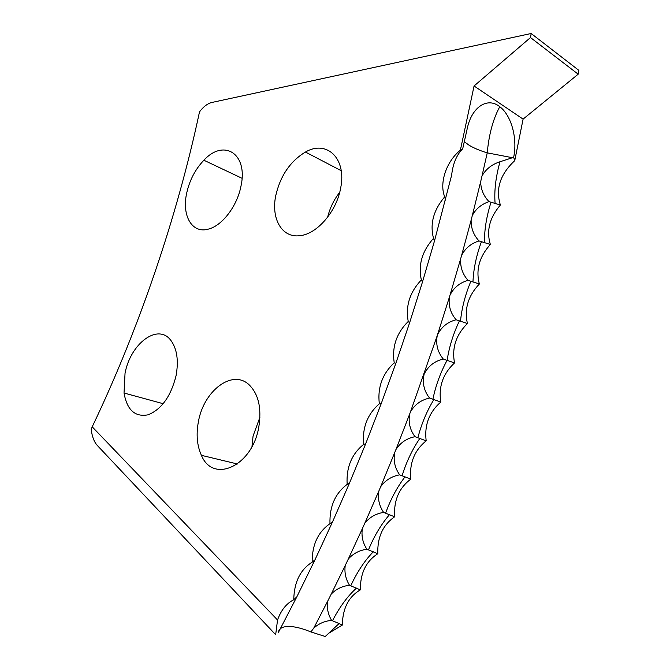 <?xml version="1.0" encoding="UTF-8"?>
<svg xmlns="http://www.w3.org/2000/svg" width="670" height="670" viewBox="0 0 670 670"><rect width="100%" height="100%" fill="white"/><g stroke="black" fill="none" stroke-linecap="round" stroke-linejoin="round"><path stroke-width="1" d="M474.067 85.978L523.094 119.118L578.185 74.186L530.489 37.562L474.067 85.978L460.382 150.172L462.71 148.782C456.622 154.862 452.928 163.648 451.647 175.13L434.462 241.024L422.485 281.961L409.579 322.848L395.769 363.542L381.113 403.926L365.644 443.875L349.422 483.254L332.504 521.955L314.95 559.86L296.818 596.87L278.167 632.865C278.913 627.849 283.653 625.78 292.388 626.676C297.874 627.329 304.054 629.088 310.922 631.952L313.736 628.142C318.794 623.552 324.749 620.973 331.6 620.412C328.057 614.34 326.7 608.017 327.538 601.442L331.265 594.039C336.281 588.98 342.37 586.057 349.522 585.287C345.678 579.014 344.254 572.398 345.243 565.455L348.3 559.04C353.241 553.504 359.438 550.246 366.884 549.258C362.73 542.784 361.231 535.899 362.378 528.588L364.781 523.245C369.606 517.232 375.887 513.614 383.617 512.408C379.153 505.758 377.57 498.606 378.885 490.943L380.661 486.738C385.334 480.256 391.674 476.286 399.68 474.846C394.881 468.037 393.215 460.633 394.697 452.627L395.895 449.629C400.359 442.677 406.732 438.364 415.006 436.689C409.856 429.73 408.114 422.083 409.772 413.75L410.417 412.025C414.638 404.613 421.011 399.948 429.545 398.047C423.984 390.886 422.175 382.947 424.118 374.237C428.004 366.255 434.386 361.189 443.264 359.028C437.619 352.06 435.617 344.229 437.259 335.536L437.418 335.025C441.17 327.161 447.401 322.077 456.103 319.757C450.525 313.158 448.297 305.621 449.403 297.128L449.997 295.16C453.707 287.706 459.72 282.774 468.029 280.353C462.518 274.114 460.081 266.861 460.709 258.603L461.638 255.303C465.281 248.227 471.069 243.445 479.017 240.94C473.573 235.053 470.943 228.11 471.136 220.112L472.317 215.522C475.876 208.831 481.454 204.208 489.033 201.636C483.665 196.109 480.876 189.484 480.641 181.779L482.015 175.925C485.918 169.091 491.914 164.376 499.996 161.755L513.647 157.333C517.743 138.439 511.277 115.215 499.778 106.731C493.128 118.9 488.949 134.276 487.241 152.852L512.357 157.693M251.97 446.572L253.067 436.061L259.943 417.175M198.437 421.514C203.797 390.685 232.398 368.86 249.064 384.748C258.536 394.094 261.777 408.214 258.788 427.108C252.322 466.312 213.035 483.891 201.41 455.332C197.005 445.625 196.008 434.353 198.437 421.514M327.655 217.18C329.875 208.043 333.894 199.752 339.707 192.315M275.755 195.632C280.345 175.783 290.244 161.252 305.445 152.04C326.717 139.569 346.784 158.363 340.687 187.918C336.658 211.544 316.843 234.274 299.817 235.689C281.919 238.16 270.898 218.646 275.755 195.632M125.039 373.299C130.541 343.375 158.112 322.697 170.984 340.561C177.081 349.02 178.764 360.77 176.042 375.811C170.867 396.347 161.554 409.345 148.12 414.805C135.055 417.31 127.032 410.057 124.034 393.03L125.039 373.299M186.67 193.195C189.56 180.238 195.297 169.25 203.881 160.231C223.797 138.447 248.227 153.547 240.999 186.034C237.264 205.883 222.381 225.472 208.78 228.998C192.206 234.198 181.57 215.824 186.67 193.195M499.778 106.731C487.584 96.689 471.672 106.857 467.216 128.665L462.71 148.782M523.094 119.118L514.736 160.666L513.647 157.333M434.462 241.024L433.524 238.336C422.083 251.183 418.03 265.044 421.355 279.909C409.755 292.221 405.384 306.064 408.239 321.441C396.498 333.166 391.824 346.943 394.22 362.78C382.369 373.885 377.411 387.562 379.329 403.801C367.403 414.253 362.168 427.778 363.617 444.378C351.658 454.143 346.164 467.476 347.152 484.377C335.176 493.421 329.456 506.528 329.975 523.68C318.024 531.988 312.086 544.819 312.153 562.172C300.26 569.718 294.122 582.238 293.753 599.734C286.45 603.452 281.04 610.202 277.539 619.993L275.672 634.716L97.167 445.307C94.026 441.773 92.041 436.438 91.212 429.311L92.209 426.824L277.539 619.993M445.466 200.154L444.704 196.829C433.465 210.171 429.738 224.006 433.524 238.336M422.485 281.961L421.355 279.909M409.579 322.848L408.239 321.441M395.769 363.542L394.186 362.805M381.113 403.926L379.321 403.759M365.644 443.875L363.617 444.378M349.422 483.254L347.152 484.377M332.504 521.955L329.975 523.68M314.95 559.86L312.153 562.172M296.818 596.87L293.753 599.734M578.185 74.186L578.788 70.308L531.159 33.5L530.489 37.562M92.209 426.824C138.966 328.978 177.148 216.904 199.501 111.882C203.404 106.664 207.558 103.523 211.963 102.443L531.159 33.5M329.029 633.058L342.32 625.093L339.104 623.535L325.235 636.5L310.922 631.952M460.382 150.172C446.337 161.42 439.068 183.044 444.704 196.829M342.32 625.093C342.638 608.368 348.643 596.635 360.351 589.885C360.234 573.26 366.055 561.217 377.805 553.747C377.26 537.281 382.863 524.962 394.638 516.796C393.642 500.532 399.019 487.969 410.777 479.125C409.328 463.112 414.462 450.349 426.17 440.843C424.269 425.132 429.135 412.209 440.776 402.075C438.415 386.716 442.996 373.667 454.536 362.931C451.714 347.965 456.01 334.833 467.417 323.535C464.143 309.004 468.129 295.822 479.368 283.996C475.65 269.943 479.318 256.761 490.373 244.45C486.211 230.916 489.552 217.767 500.39 205.003C495.339 189.108 500.121 174.326 514.736 160.666M339.104 623.535L331.6 620.412M360.351 589.885L349.522 585.287M377.805 553.747L366.884 549.258M394.638 516.796L383.617 512.408M410.777 479.125L399.68 474.846M426.17 440.843L415.006 436.689M440.776 402.075L429.545 398.047M454.536 362.931L443.264 359.028M467.417 323.535L456.103 319.757M479.368 283.996L468.029 280.353M490.373 244.45L479.017 240.94M500.39 205.003L489.033 201.636M464.318 141.722L469.008 145.172C473.816 148.087 479.896 150.649 487.241 152.852L482.015 175.925M480.641 181.779L472.317 215.522M471.136 220.112L461.638 255.303M460.709 258.603L449.997 295.16M449.403 297.128L437.418 335.025M437.259 335.536L410.417 412.025M409.772 413.75L395.895 449.629M394.697 452.627L380.661 486.738M378.885 490.943L364.781 523.245M362.378 528.588L348.3 559.04M345.243 565.455L331.265 594.039M327.538 601.442L313.736 628.142M305.445 152.04L341.206 170.691M203.881 160.231L242.029 178.287M356.49 588.101C347.529 596.208 339.539 607.087 332.504 620.747M373.307 551.77C364.639 560.681 357.127 572.004 350.77 585.756M389.496 514.652C381.171 524.325 374.17 536.059 368.492 549.852M405.015 476.839C397.059 487.257 390.593 499.359 385.627 513.145M419.814 438.44C412.259 449.562 406.355 461.99 402.109 475.742M433.842 399.58C426.715 411.363 421.405 424.077 417.887 437.736M447.049 360.359C440.391 372.763 435.676 385.727 432.912 399.245M459.402 320.905C453.23 333.894 449.143 347.052 447.125 360.385M470.859 281.333C465.206 294.859 461.747 308.175 460.491 321.273M481.403 241.761C476.286 255.781 473.472 269.206 472.961 282.02M490.993 202.306C486.428 216.787 484.268 230.271 484.51 242.758M499.996 161.755C495.725 177.064 494.092 191.009 495.105 203.58M124.034 393.03L163.237 403.717M201.41 455.332L237.465 463.992"/></g></svg>
